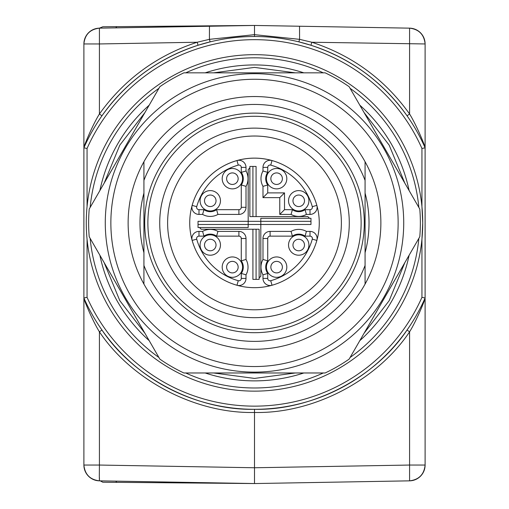 <?xml version="1.0" encoding="UTF-8"?>
<svg xmlns="http://www.w3.org/2000/svg" width="509" height="509" viewBox="0 0 509 509"><rect width="100%" height="100%" fill="white"/><g stroke="black" fill="none" stroke-linecap="round" stroke-linejoin="round"><path stroke-width="0.76" d="M183.857 72.838L325.143 72.838A165.864 165.864 0 0 1 349.142 86.695L419.785 209.053A165.864 165.864 0 0 1 419.785 236.761L349.142 359.119A165.864 165.864 0 0 1 325.143 372.976L183.857 372.976A165.864 165.864 0 0 1 159.858 359.119L89.215 236.761A165.864 165.864 0 0 1 89.215 209.053L159.858 86.695A165.864 165.864 0 0 1 183.857 72.838M143.926 161.728A126.372 126.372 0 0 1 365.074 161.728L365.074 284.086A126.372 126.372 0 0 1 143.926 284.086L143.926 161.728A126.372 126.372 0 0 0 143.926 284.086L143.926 265.443L143.926 284.086M365.074 161.728L365.074 180.371L365.074 161.728A126.372 126.372 0 0 1 365.074 284.086L365.074 265.443L365.074 284.086M143.926 265.443A118.476 118.476 0 0 0 365.074 265.443M196.709 206.667L192.148 205.381A64.764 64.764 0 0 1 236.978 160.558A7.107 7.107 0 0 1 246.012 167.397L241.272 167.397A2.367 2.367 0 0 0 238.263 165.12A60.024 60.024 0 0 0 196.709 206.667A2.367 2.367 0 0 0 198.994 209.676L203.956 209.676L202.595 214.416L198.994 214.416A7.107 7.107 0 0 1 192.148 205.381A64.764 64.764 0 0 1 316.852 205.381A64.764 64.764 0 0 1 272.022 285.256A7.107 7.107 0 0 1 262.988 278.417L262.988 274.815L267.728 273.448L267.728 278.417A2.367 2.367 0 0 0 270.737 280.694A60.024 60.024 0 0 0 312.291 239.147A2.367 2.367 0 0 0 310.006 236.138L310.006 231.398A7.107 7.107 0 0 1 316.852 240.426A64.764 64.764 0 0 0 316.852 205.381A7.107 7.107 0 0 1 310.006 214.416L306.405 214.416A15.639 15.639 0 0 1 291.053 214.416L292.421 209.676A10.899 10.899 0 0 0 305.044 209.676L306.405 214.416M365.074 180.371A118.476 118.476 0 0 0 143.926 180.371M364.285 222.904A109.785 109.785 0 0 0 199.604 127.829A109.785 109.785 0 0 0 199.604 317.985A109.785 109.785 0 0 0 364.285 222.904M361.129 222.904A106.629 106.629 0 0 0 201.189 130.565A106.629 106.629 0 0 0 201.189 315.249A106.629 106.629 0 0 0 361.129 222.904M349.282 222.904A94.782 94.782 0 0 0 207.112 140.828A94.782 94.782 0 0 0 207.112 304.986A94.782 94.782 0 0 0 349.282 222.904M341.38 222.904A86.88 86.88 0 0 0 211.057 147.667A86.88 86.88 0 0 0 211.057 298.147A86.88 86.88 0 0 0 341.38 222.904M204.503 245.02A5.764 5.764 0 0 0 213.15 250.014A5.764 5.764 0 0 0 213.15 240.032A5.764 5.764 0 0 0 204.503 245.02M226.62 267.136A5.764 5.764 0 0 0 235.266 272.13A5.764 5.764 0 0 0 235.266 262.141A5.764 5.764 0 0 0 226.62 267.136M292.968 245.02A5.764 5.764 0 0 0 301.614 250.014A5.764 5.764 0 0 0 301.614 240.032A5.764 5.764 0 0 0 292.968 245.02M270.852 267.136A5.764 5.764 0 0 0 279.498 272.13A5.764 5.764 0 0 0 279.498 262.141A5.764 5.764 0 0 0 270.852 267.136M292.968 200.794A5.764 5.764 0 0 0 301.614 205.782A5.764 5.764 0 0 0 301.614 195.8A5.764 5.764 0 0 0 292.968 200.794M270.852 178.678A5.764 5.764 0 0 0 279.498 183.673A5.764 5.764 0 0 0 279.498 173.684A5.764 5.764 0 0 0 270.852 178.678M226.62 178.678A5.764 5.764 0 0 0 235.266 183.673A5.764 5.764 0 0 0 235.266 173.684A5.764 5.764 0 0 0 226.62 178.678M204.503 200.794A5.764 5.764 0 0 0 213.15 205.782A5.764 5.764 0 0 0 213.15 195.8A5.764 5.764 0 0 0 204.503 200.794M200.082 245.02A10.186 10.186 0 0 0 215.364 253.845A10.186 10.186 0 0 0 215.364 236.201A10.186 10.186 0 0 0 200.082 245.02M222.198 267.136A10.186 10.186 0 0 0 237.48 275.961A10.186 10.186 0 0 0 237.48 258.311A10.186 10.186 0 0 0 222.198 267.136M288.539 245.02A10.186 10.186 0 0 0 303.822 253.845A10.186 10.186 0 0 0 303.822 236.201A10.186 10.186 0 0 0 288.539 245.02M266.423 267.136A10.186 10.186 0 0 0 281.712 275.961A10.186 10.186 0 0 0 281.712 258.311A10.186 10.186 0 0 0 266.423 267.136M288.539 200.794A10.186 10.186 0 0 0 303.822 209.613A10.186 10.186 0 0 0 303.822 191.969A10.186 10.186 0 0 0 288.539 200.794M266.423 178.678A10.186 10.186 0 0 0 281.712 187.503A10.186 10.186 0 0 0 281.712 169.853A10.186 10.186 0 0 0 266.423 178.678M222.198 178.678A10.186 10.186 0 0 0 237.48 187.503A10.186 10.186 0 0 0 237.48 169.853A10.186 10.186 0 0 0 222.198 178.678M200.082 200.794A10.186 10.186 0 0 0 215.364 209.613A10.186 10.186 0 0 0 215.364 191.969A10.186 10.186 0 0 0 200.082 200.794M291.053 214.416L279.772 214.416L279.772 197.632L262.988 197.632L262.988 186.351L267.728 184.99L267.728 192.892L284.512 192.892L284.512 209.676L292.421 209.676M262.988 170.999L262.988 167.397L262.988 170.999A15.639 15.639 0 0 0 262.988 186.351A15.639 15.639 0 0 1 262.988 170.999L267.728 172.366A10.899 10.899 0 0 0 267.728 184.99M262.988 186.351L262.988 197.632L267.728 192.892M284.512 209.676L279.772 214.416L279.772 197.632L284.512 192.892M310.006 236.138L305.044 236.138L306.405 231.398L310.006 231.398M270.101 236.138L270.101 231.398A7.107 7.107 0 0 0 262.988 238.505L262.988 259.463A15.639 15.639 0 0 0 262.988 274.815A15.639 15.639 0 0 1 262.988 259.463L262.988 238.505A7.107 7.107 0 0 1 270.101 231.398L291.053 231.398A15.639 15.639 0 0 1 306.405 231.398A15.639 15.639 0 0 0 291.053 231.398L292.421 236.138L270.101 236.138A2.367 2.367 0 0 0 267.728 238.505L267.728 260.824A10.899 10.899 0 0 0 267.728 273.448M262.988 259.463L267.728 260.824M246.012 259.463A15.639 15.639 0 0 1 246.012 274.815L241.272 273.448A10.899 10.899 0 0 0 241.272 260.824L241.272 238.505A2.367 2.367 0 0 0 238.899 236.138L216.579 236.138L217.947 231.398L238.899 231.398A7.107 7.107 0 0 1 246.012 238.505L246.012 259.463L241.272 260.824M246.012 274.815L246.012 278.417A7.107 7.107 0 0 1 236.978 285.256A64.764 64.764 0 0 1 192.148 240.426A7.107 7.107 0 0 1 198.994 231.398L202.595 231.398A15.639 15.639 0 0 1 217.947 231.398A15.639 15.639 0 0 0 202.595 231.398L203.956 236.138L198.994 236.138L198.994 231.398A7.107 7.107 0 0 0 192.148 240.426A64.764 64.764 0 0 1 192.148 205.381A7.107 7.107 0 0 0 198.994 214.416L198.994 209.676M203.956 209.676A10.899 10.899 0 0 0 216.579 209.676L217.947 214.416A15.639 15.639 0 0 1 202.595 214.416M246.012 167.397L246.012 170.999A15.639 15.639 0 0 1 246.012 186.351L246.012 207.309A7.107 7.107 0 0 1 238.899 214.416L217.947 214.416M246.012 186.351L241.272 184.99A10.899 10.899 0 0 0 241.272 172.366L241.272 167.397M246.012 170.999L241.272 172.366M262.988 167.397A7.107 7.107 0 0 1 272.022 160.558A7.107 7.107 0 0 0 262.988 167.397L267.728 167.397L267.728 172.366M262.988 274.815L262.988 278.417A7.107 7.107 0 0 0 272.022 285.256A64.764 64.764 0 0 1 236.978 285.256L238.263 280.694A2.367 2.367 0 0 0 241.272 278.417L241.272 273.448M252.922 166.437L249.881 166.437L249.881 216.586L252.922 216.586L252.922 166.437L256.078 166.437L256.078 216.586L252.922 216.586M310.974 221.326L310.974 218.291L260.818 218.291L260.818 221.326L248.182 221.326L248.182 227.523L198.026 227.523L198.026 224.488L260.818 224.488L260.818 221.326L310.974 221.326L310.974 224.488L260.818 224.488L260.818 276.222L259.119 277.92M249.881 167.894L248.182 169.592L248.182 221.326L198.026 221.326L198.026 224.488M256.078 279.377L259.119 279.377L259.119 229.228L256.078 229.228L256.078 279.377L252.922 279.377L252.922 229.228L256.078 229.228M305.044 209.676L310.006 209.676A2.367 2.367 0 0 0 312.291 206.667A60.024 60.024 0 0 0 270.737 165.12L272.022 160.558A64.764 64.764 0 0 0 236.978 160.558L238.263 165.12M199.483 227.523L201.189 229.228L252.922 229.228M309.517 218.291L307.811 216.586L256.078 216.586M365.074 193.089A114.525 114.525 0 0 1 365.074 252.725M143.926 252.725A114.525 114.525 0 0 1 143.926 193.089M254.5 34.663L299.578 39.339L311.839 42.247C352.241 55.494 384.823 79.41 409.58 113.978L407.054 115.797C382.704 81.803 350.669 58.287 310.935 45.256L298.891 41.872C284.327 38.302 269.535 36.514 254.5 36.508L254.5 25.45L116.809 26.653L254.5 25.45L99.42 28.154L102.824 26.773L116.809 26.653L102.824 26.773L99.42 28.154C90.036 29.287 84.863 34.548 83.896 43.952L83.896 147.152C85.671 141.877 92.721 124.864 99.42 113.978C124.177 79.41 156.759 55.494 197.161 42.247L209.422 39.339L254.5 34.663L254.5 28.599M116.809 26.653L115.759 27.874L116.809 26.653M102.824 482.227L100.248 480.859L102.824 482.227L254.5 483.55L99.42 480.846L99.306 476.214L99.42 465.048L254.5 467.758L254.5 409.306C312.202 410.617 374.961 377.996 407.054 330.017L409.58 331.836L409.58 465.048L425.104 465.048A15.798 15.798 180 0 1 409.58 480.846L254.5 483.55L254.5 467.758L409.58 465.048L409.58 480.846C418.964 479.713 424.137 474.452 425.104 465.048L425.104 298.662C423.329 303.937 416.279 320.95 409.58 331.836C376.959 380.611 313.169 413.779 254.5 412.468C195.831 413.779 132.041 380.611 99.42 331.836L101.946 330.017C134.039 377.996 196.798 410.617 254.5 409.306A186.402 186.402 0 0 1 83.896 298L83.896 147.814A186.402 186.402 0 0 1 254.5 36.508C239.465 36.514 224.673 38.302 210.109 41.872L209.422 39.339L209.46 26.239L254.5 25.45L139.186 26.455M254.5 470.825L254.5 480.394M116.809 482.347L115.759 481.126M210.109 41.872L198.065 45.256L197.161 42.247L99.42 43.952L99.42 28.154L209.46 26.239M298.891 41.872L299.578 39.339L299.54 26.239L409.58 28.154L299.54 26.239M254.5 25.45L409.58 28.154C418.964 29.287 424.137 34.548 425.104 43.952L425.104 147.152C423.329 141.877 416.279 124.864 409.58 113.978L409.58 28.154L355.6 27.212M257.63 25.507L352.463 27.162M99.42 480.846A15.798 15.798 -0 0 1 83.896 465.048C84.863 474.452 90.036 479.713 99.42 480.846L99.42 477.684M83.896 147.152L83.896 43.952C84.863 34.548 90.036 29.287 99.42 28.154A15.798 15.798 180 0 0 83.896 43.952L83.896 51.015M198.065 45.256C158.331 58.287 126.296 81.803 101.946 115.797L99.42 113.978L99.42 43.952L83.896 43.952M310.935 45.256L311.839 42.247L425.104 43.952A15.798 15.798 180 0 0 409.58 28.154C418.964 29.287 424.137 34.548 425.104 43.952M87.058 239.192L87.058 297.332L83.896 298L83.896 465.048L99.42 465.048L99.42 331.836C92.721 320.95 85.671 303.937 83.896 298.662L86.874 304.433M83.896 457.935L83.896 298.662M254.5 36.508A186.402 186.402 0 0 1 425.104 147.814L425.104 147.152L425.104 147.814L421.942 148.475A183.24 183.24 0 0 0 87.058 148.475L83.896 147.814M425.104 147.814L425.104 298A186.402 186.402 0 0 1 254.5 409.306M425.104 298L421.942 297.332L421.942 239.192L422.731 222.904A168.231 168.231 0 0 0 170.381 77.215A168.231 168.231 0 0 0 170.381 368.599A168.231 168.231 0 0 0 422.731 222.904L421.942 206.622L421.942 148.475M418.85 207.43A165.075 165.075 0 0 0 350.077 88.318M323.272 72.838A165.075 165.075 0 0 0 185.728 72.838M158.923 88.318A165.075 165.075 0 0 0 90.15 207.43M90.15 238.384A165.075 165.075 0 0 0 158.923 357.496M185.728 372.976A165.075 165.075 0 0 0 323.272 372.976M350.077 357.496A165.075 165.075 0 0 0 418.85 238.384M409.121 190.589A157.968 157.968 0 0 0 359.799 105.159M303.822 72.838A157.968 157.968 0 0 0 205.178 72.838M149.201 105.159A157.968 157.968 0 0 0 99.879 190.589M99.879 255.225A157.968 157.968 0 0 0 149.201 340.655M205.178 372.976A157.968 157.968 0 0 0 303.822 372.976M359.799 340.655A157.968 157.968 0 0 0 409.121 255.225M254.5 73.684A149.22 149.22 0 0 1 383.729 297.517A149.22 149.22 0 0 1 125.271 297.517A149.22 149.22 0 0 1 254.5 73.684M310.006 209.676L310.006 214.416M305.044 236.138A10.899 10.899 0 0 0 292.421 236.138M262.988 238.505L267.728 238.505M262.988 278.417L267.728 278.417M246.012 278.417L241.272 278.417M246.012 238.505L241.272 238.505M238.899 231.398L238.899 236.138M216.579 236.138A10.899 10.899 0 0 0 203.956 236.138M238.899 214.416L238.899 209.676A2.367 2.367 0 0 0 241.272 207.309L241.272 184.99M216.579 209.676L238.899 209.676M246.012 207.309L241.272 207.309M198.994 236.138A2.367 2.367 0 0 0 196.709 239.147A60.024 60.024 0 0 0 238.263 280.694M196.709 239.147L192.148 240.426M270.737 280.694L272.022 285.256M312.291 239.147L316.852 240.426M270.737 165.12A2.367 2.367 0 0 0 267.728 167.397M312.291 206.667L316.852 205.381M254.5 79.27A143.633 143.633 0 0 1 378.893 294.724A143.633 143.633 0 0 1 130.107 294.724A143.633 143.633 0 0 1 254.5 79.27M409.58 480.846L409.58 477.684M87.058 297.332A183.24 183.24 0 0 0 421.942 297.332M87.058 148.475L87.058 206.622M404.859 262.606L389.181 300.66L364.062 333.274M295.303 372.976L254.506 378.422L213.697 372.976M144.938 333.274L119.819 300.66L104.141 262.606M104.141 183.208L119.819 145.148L144.938 112.54M213.704 72.838L254.5 67.392L295.303 72.838M364.062 112.54L389.181 145.148L404.859 183.208"/></g></svg>
